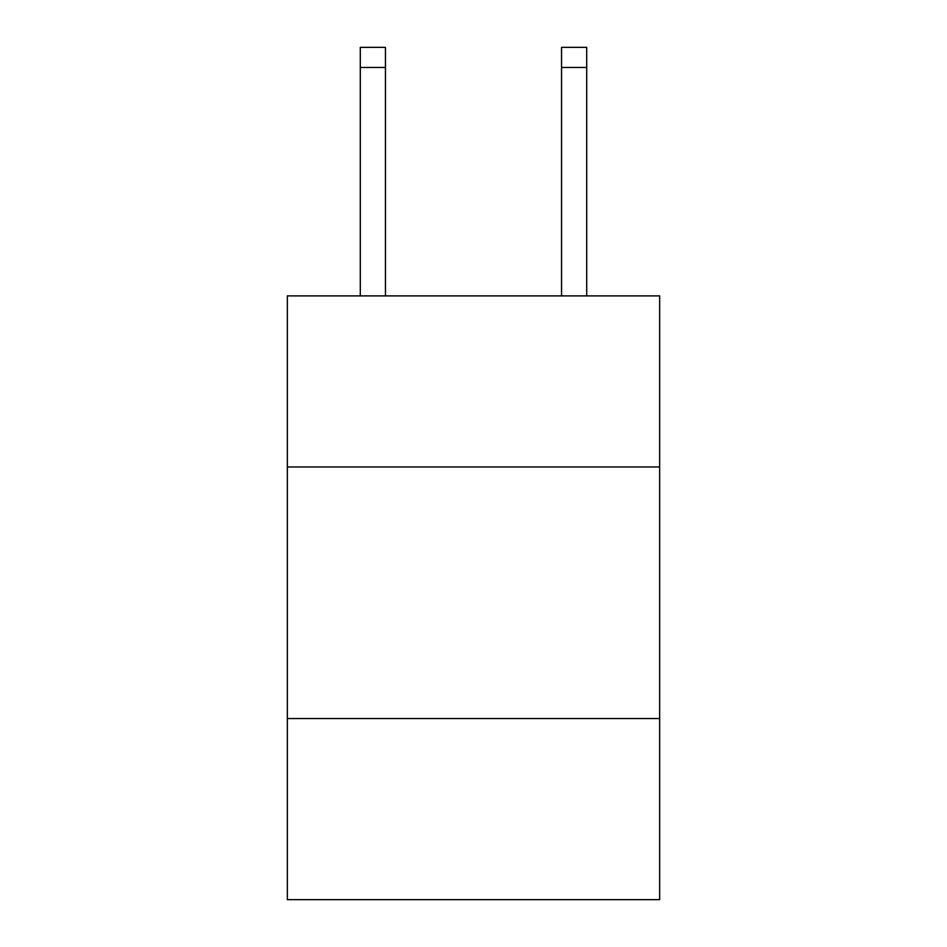 <?xml version="1.0" encoding="UTF-8"?>
<svg xmlns="http://www.w3.org/2000/svg" width="947" height="947" viewBox="0 0 947 947"><rect width="100%" height="100%" fill="white"/><g stroke="black" fill="none" stroke-linecap="round" stroke-linejoin="round"><path stroke-width="1.42" d="M659.657 466.954L659.657 295.89L287.343 295.89L287.343 466.954L659.657 466.954L659.657 899.65L287.343 899.65L287.343 466.954M659.657 718.524L287.343 718.524M385.453 295.89L385.453 67.474L360.298 67.474L360.298 47.35L385.453 47.35L385.453 67.474M360.298 295.89L360.298 67.474M586.702 295.89L586.702 47.35L561.547 47.35L561.547 295.89M561.547 67.474L586.702 67.474"/></g></svg>

